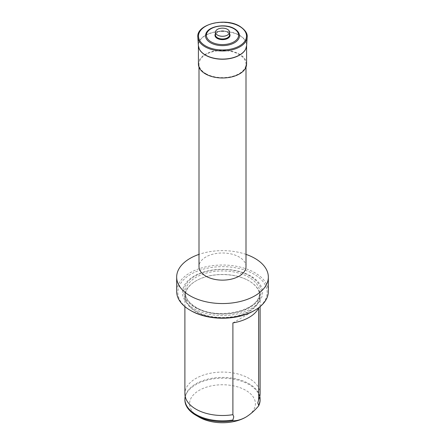 <?xml version="1.0" encoding="UTF-8"?>
<svg xmlns="http://www.w3.org/2000/svg" width="445" height="445" viewBox="0 0 445 445"><rect width="100%" height="100%" fill="white"/><g stroke="black" fill="none" stroke-linecap="round" stroke-linejoin="round"><path stroke-width="0.33" stroke-dasharray="2.23 1.67" d="M260.108 393.786A37.608 21.71 -0 0 0 249.094 378.434A37.608 21.71 -0 0 0 208.11 373.728A37.608 21.71 -0 0 0 184.892 393.786M196.156 311.205A37.252 21.51 -0 0 0 236.757 315.867A37.252 21.51 -0 0 0 259.752 295.997A37.252 21.51 -0 0 0 248.844 280.784L249.094 280.929A37.608 21.71 -0 0 0 195.906 280.929A37.608 21.71 -0 0 0 184.892 296.281A37.608 21.71 -0 0 0 195.906 311.634A37.608 21.71 -0 0 0 236.89 316.339A37.608 21.71 -0 0 0 260.108 296.281A37.608 21.71 -0 0 0 249.094 280.929L248.844 280.784A37.252 21.51 -0 0 0 196.156 280.784A37.252 21.51 -0 0 0 185.248 295.997A37.252 21.51 -0 0 0 196.156 311.205M250.835 276.084A40.072 23.134 -0 0 0 194.165 276.084A40.072 23.134 -0 0 0 194.165 308.802A40.072 23.134 -0 0 0 250.835 308.802A40.072 23.134 -0 0 0 250.835 276.084M254.078 310.677A44.656 25.782 -0 0 0 254.078 274.215A44.656 25.782 -0 0 0 190.922 274.215A44.656 25.782 -0 0 0 190.922 310.677M268.335 291.486A45.835 26.461 -0 0 0 254.907 272.774A45.835 26.461 -0 0 0 204.961 267.039A45.835 26.461 -0 0 0 176.665 291.486M246.002 266.566A23.502 13.572 -0 0 0 239.121 256.971A23.502 13.572 -0 0 0 213.505 254.028A23.502 13.572 -0 0 0 198.998 266.566M205.879 73.67A23.502 13.572 -0 0 0 231.495 76.607A23.502 13.572 -0 0 0 246.002 64.074A23.502 13.572 -0 0 0 239.121 54.479A23.502 13.572 -0 0 0 213.505 51.537A23.502 13.572 -0 0 0 198.998 64.074A23.502 13.572 -0 0 0 205.879 73.67M246.591 64.074A24.091 13.912 -0 0 0 239.538 54.24A24.091 13.912 -0 0 0 213.283 51.22A24.091 13.912 -0 0 0 198.409 64.074M246.341 47.32A24.091 13.912 -0 0 0 246.591 45.323A24.091 13.912 -0 0 0 239.538 35.489A24.091 13.912 -0 0 0 213.283 32.474A24.091 13.912 -0 0 0 198.409 45.323A24.091 13.912 -0 0 0 198.659 47.32M239.021 33.514A16.993 9.812 -0 0 0 234.515 28.875A16.993 9.812 -0 0 0 217.894 26.366A16.993 9.812 -0 0 0 205.979 33.514M245.768 417.188A32.908 18.996 -0 0 0 245.768 390.321A32.908 18.996 -0 0 0 199.232 390.321A32.908 18.996 -0 0 0 199.232 417.188M260.108 399.916A37.608 21.71 -0 0 0 249.094 384.563A37.608 21.71 -0 0 0 208.11 379.858A37.608 21.71 -0 0 0 184.892 399.916M259.819 396.462A37.608 21.71 -0 0 0 258.79 393.43A37.608 21.71 -0 0 0 249.094 383.779A37.608 21.71 -0 0 0 186.21 393.43A37.608 21.71 -0 0 0 185.181 396.462M246.002 254.373A45.835 26.461 -0 0 0 198.998 254.373M232.896 322.909L258.64 308.04M196.156 307.651A37.252 21.51 -0 0 0 236.757 312.318A37.252 21.51 -0 0 0 259.752 292.443A37.252 21.51 -0 0 0 248.844 277.235A37.252 21.51 -0 0 0 208.243 272.574A37.252 21.51 -0 0 0 185.248 292.443A37.252 21.51 -0 0 0 196.156 307.651M249.84 275.995A38.665 22.322 -0 0 0 195.16 275.995A38.665 22.322 -0 0 0 195.16 307.562A38.665 22.322 -0 0 0 249.84 307.562A38.665 22.322 -0 0 0 249.84 275.995M246.619 45.668A24.136 13.934 -0 0 0 239.566 35.294A24.136 13.934 -0 0 0 212.849 32.379A24.136 13.934 -0 0 0 198.381 45.668M247.159 37.246A24.681 14.246 -0 0 0 239.95 26.644A24.681 14.246 -0 0 0 212.638 23.657A24.681 14.246 -0 0 0 197.841 37.246M229.553 33.776A7.521 4.344 -0 0 0 227.818 32.218A7.521 4.344 -0 0 0 215.447 33.776M227.484 32.023A7.053 4.072 -0 0 0 219.802 31.139A7.053 4.072 -0 0 0 215.447 34.905C214.913 33.898 216.281 32.73 219.546 31.395C222.561 30.727 225.242 31.005 227.584 32.24L229.553 34.905A7.053 4.072 -0 0 0 227.484 32.023M258.79 399.488L259.518 396.462L258.79 393.43M186.21 399.488L185.482 396.462L186.21 393.43M259.752 295.997L259.752 292.443C261.832 310.109 217.366 321.14 195.961 307.222C188.903 302.978 185.331 298.05 185.248 292.443L185.248 295.997M246.002 67.128L246.002 64.074M246.591 46.007L246.591 45.323M260.108 306.611L260.108 296.281M184.892 306.611L184.892 296.281M198.409 46.007L198.409 45.323M198.998 67.128L198.998 64.074"/><path stroke-width="0.67" d="M184.892 306.611L184.892 393.786A37.608 21.71 -0 0 0 186.21 399.488A37.608 21.71 -0 0 0 195.906 409.139A37.608 21.71 -0 0 0 232.896 414.657L232.896 322.909A37.608 21.71 0 0 0 258.64 308.04L258.64 399.788A37.608 21.71 -0 0 0 258.79 399.488A37.608 21.71 -0 0 0 260.108 393.786L260.108 306.611M258.64 399.788L257.761 402.97L258.64 405.134A37.608 21.71 -0 0 0 260.108 399.132A37.608 21.71 -0 0 0 259.819 396.462M185.181 396.462A37.608 21.71 -0 0 0 184.892 399.132A37.608 21.71 -0 0 0 195.906 414.484A37.608 21.71 -0 0 0 232.896 419.997L233.775 416.815L232.896 414.657M198.998 254.373A45.835 26.461 -0 0 0 176.665 277.09L176.665 291.486A45.835 26.461 -0 0 0 190.093 310.198L190.922 310.677A44.656 25.782 -0 0 0 254.078 310.677L254.907 310.198A45.835 26.461 -0 0 0 268.335 291.486L268.335 277.09A45.835 26.461 -0 0 0 254.907 258.384A45.835 26.461 -0 0 0 246.002 254.373M190.922 310.677L190.093 310.198A45.835 26.461 -0 0 0 254.907 310.198M176.665 277.09A45.835 26.461 -0 0 0 190.093 295.803A45.835 26.461 -0 0 0 240.039 301.538A45.835 26.461 -0 0 0 268.335 277.09M198.998 67.128L198.998 266.566A23.502 13.572 -0 0 0 205.879 276.161A23.502 13.572 -0 0 0 231.495 279.104A23.502 13.572 -0 0 0 246.002 266.566L246.002 67.128M198.409 46.007L198.409 64.074A24.091 13.912 -0 0 0 205.462 73.909A24.091 13.912 -0 0 0 231.717 76.924A24.091 13.912 -0 0 0 246.591 64.074L246.591 46.007M198.659 47.32A24.091 13.912 -0 0 0 199.304 49.078A24.091 13.912 -0 0 0 205.462 55.158A24.091 13.912 -0 0 0 245.696 49.078A24.091 13.912 -0 0 0 246.341 47.32M210.485 42.748A16.993 9.812 -0 0 0 230.81 44.372A16.993 9.812 -0 0 0 239.021 33.514C238.197 31.606 236.64 29.987 234.354 28.669C225.732 23.29 208.616 25.982 205.979 33.514A16.993 9.812 -0 0 0 210.485 42.748M217.516 35.094A7.053 4.072 -0 0 0 225.198 35.973A7.053 4.072 -0 0 0 229.553 32.212A7.053 4.072 -0 0 0 227.484 29.337A7.053 4.072 -0 0 0 219.802 28.452A7.053 4.072 -0 0 0 215.447 32.212A7.053 4.072 -0 0 0 217.516 35.094M258.64 405.134L258.64 405.912A37.608 21.71 -0 0 0 260.108 399.916L260.108 399.132M258.64 405.912C254.635 410.629 250.346 414.384 245.768 417.188C241.223 419.663 236.929 420.859 232.896 420.781L232.896 419.997M245.768 417.188A32.908 18.996 -0 0 1 199.232 417.188L195.906 415.268A37.608 21.71 -0 0 0 232.896 420.781M184.892 399.132L184.892 399.916A37.608 21.71 -0 0 0 195.906 415.268L199.232 417.188M199.304 49.078L198.381 45.668A24.136 13.934 -0 0 0 205.434 55.002A24.136 13.934 -0 0 0 231.322 58.123A24.136 13.934 -0 0 0 246.619 45.668L247.159 37.246C247.698 33.564 245.245 29.91 239.805 26.288C225.393 17.088 195.989 24.364 197.841 37.246A24.681 14.246 -0 0 0 205.05 46.792A24.681 14.246 -0 0 0 231.522 49.979A24.681 14.246 -0 0 0 247.159 37.246M205.523 45.913A24.013 13.862 -0 0 0 239.477 45.913A24.013 13.862 -0 0 0 239.477 26.311A24.013 13.862 -0 0 0 205.523 26.311A24.013 13.862 -0 0 0 205.523 45.913M211.114 41.858A16.098 9.295 -0 0 0 233.886 41.858A16.098 9.295 -0 0 0 233.886 28.714A16.098 9.295 -0 0 0 211.114 28.714A16.098 9.295 -0 0 0 211.114 41.858M215.447 33.776A7.521 4.344 -0 0 0 217.182 38.359A7.521 4.344 -0 0 0 226.561 38.943A7.521 4.344 -0 0 0 229.553 33.776M215.447 32.212L215.447 34.905A7.053 4.072 -0 0 0 217.516 37.781A7.053 4.072 -0 0 0 225.198 38.665A7.053 4.072 -0 0 0 229.553 34.905L229.553 32.212M245.696 49.078L246.619 45.668M198.381 45.668L197.841 37.246"/></g></svg>
